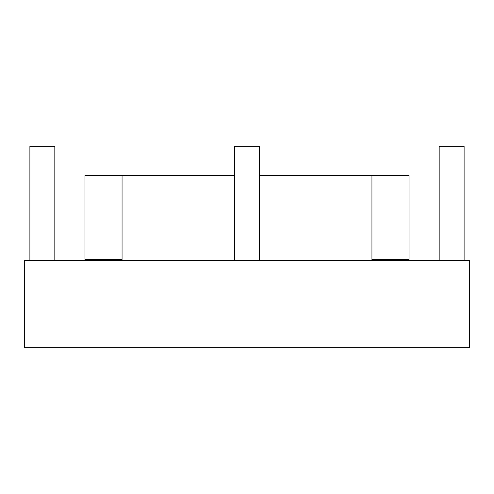 <?xml version="1.0" encoding="UTF-8"?>
<svg xmlns="http://www.w3.org/2000/svg" width="494" height="494" viewBox="0 0 494 494"><rect width="100%" height="100%" fill="white"/><g stroke="black" fill="none" stroke-linecap="round" stroke-linejoin="round"><path stroke-width="0.74" d="M24.7 260.505L469.3 260.505L469.3 347.764L24.7 347.764L24.7 260.505M54.828 260.505L54.828 146.236L29.893 146.236L29.893 260.505M464.107 260.505L464.107 146.236L439.172 146.236L439.172 260.505M259.467 260.505L259.467 146.236L234.533 146.236L234.533 260.505M403.857 259.467L403.857 260.505M259.467 175.327L409.051 175.327L409.051 259.467L371.945 259.467L371.945 260.505M122.055 175.327L234.533 175.327L84.949 175.327L84.949 259.467L84.949 175.327L122.055 175.327L122.055 260.505L122.055 259.467L84.949 259.467L84.949 260.505L84.949 259.467L122.055 259.467L122.055 175.327M372.155 259.467L372.155 260.505M121.845 259.467L121.845 260.505L121.845 259.467M371.945 259.467L371.945 175.327M409.051 260.505L409.051 259.467M90.143 259.467L90.143 260.505L90.143 259.467"/></g></svg>
